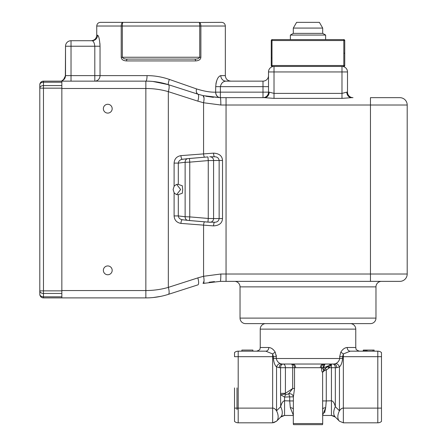 <?xml version="1.0" encoding="UTF-8"?>
<svg xmlns="http://www.w3.org/2000/svg" width="447" height="447" viewBox="0 0 447 447"><rect width="100%" height="100%" fill="white"/><g stroke="black" fill="none" stroke-linecap="round" stroke-linejoin="round"><path stroke-width="0.67" d="M330.741 364.188L331.501 364.031L329.405 365.383L323.963 367.702A3.677 1.598 90 0 1 325.556 364.031L332.736 364.031A3.677 2.598 90 0 1 335.334 367.702L336.753 367.702A3.677 2.598 90 0 0 334.155 364.031L281.85 364.031L280.101 363.534C278 362.4 276.743 360.729 276.324 358.516C276.743 360.729 278 362.4 280.101 363.534L281.85 364.031A3.677 2.598 -90 0 0 279.252 367.702L276.548 366.881C277.336 364.925 278.52 363.808 280.101 363.534M322.605 372.267L324.259 369.177L322.605 372.267C322.069 372.373 321.689 370.999 321.471 368.138L323.31 368.138L323.31 367.702A3.677 1.531 90 0 1 324.835 364.031A3.677 3.369 -90 0 0 321.471 367.702L323.963 367.702L323.31 368.138C322.835 369.513 323.114 369.887 324.148 369.256L330.249 364.467M331.339 364.037L330.674 365.383L329.405 365.383M330.674 365.383L328.931 368.149L327.88 366.646L324.248 369.188L325.226 368.501L326.276 370.004L324.354 370.68L324.198 369.222M324.142 369.261L328.422 366.255L329.534 367.702L335.334 367.702L335.334 406.686C334.362 402.987 333.065 401.015 331.434 400.769L326.271 400.948L325.69 407.67L322.695 415.073M335.904 363.534C338.005 362.4 339.262 360.729 339.681 358.516C339.262 360.729 338.005 362.4 335.904 363.534C337.496 363.819 338.681 364.931 339.452 366.881C341.05 365.545 342.106 362.757 342.609 358.516L342.609 356.684L343.352 353.946L343.352 408.117C342.106 407.988 340.804 408.882 339.452 410.81L339.452 366.881L336.753 367.702A3.677 2.598 90 0 0 334.155 364.031L335.904 363.534L334.155 364.031L323.455 364.031A3.677 3.09 -90 0 0 320.365 367.702L321.471 367.702L321.471 368.138M331.434 364.037L331.434 415.464L335.334 417.079A14.695 8.487 -45 0 1 335.334 406.686L339.452 410.81A14.695 8.487 135 0 0 339.452 421.197L335.334 417.079L339.452 421.197L343.352 422.812L343.352 408.117L381.481 408.117L381.481 421.409A5.509 5.509 0 0 1 377.804 422.812A5.509 5.509 0 0 0 381.481 421.409L381.481 356.684L339.681 356.684L340.826 352.119L343.352 353.946L350.213 351.169L343.352 353.946M350.252 323.617A5.509 5.509 0 0 1 355.762 329.126L355.762 347.498L347.196 347.498C344.749 347.693 342.625 349.23 340.826 352.119M355.762 329.126L260.238 329.126L260.238 347.498C259.534 348.615 261.562 349.453 256.567 351.169M276.185 355.03L276.324 356.684L275.179 352.119C273.374 349.23 271.251 347.688 268.803 347.498L260.238 347.498M268.803 347.498A3.677 3.017 90 0 1 265.792 351.169L272.653 353.946L265.792 351.169L238.195 351.169L238.195 408.117L272.653 408.117L272.653 422.812L276.548 421.197A14.695 8.487 -135 0 0 276.548 410.81C275.196 408.882 273.899 407.988 272.653 408.117L272.653 356.684L234.524 356.684L234.524 352.571A5.509 5.509 0 0 1 238.195 351.169A5.509 5.509 0 0 0 234.524 352.571L234.524 356.684M339.681 356.684L339.681 358.516L276.324 358.516L276.324 356.684L272.653 356.684L272.653 353.946L273.391 356.684L273.391 358.516C273.899 362.757 274.95 365.545 276.548 366.881L276.548 410.81L280.671 406.686A14.695 8.487 45 0 1 280.671 417.079L284.566 415.464L284.566 400.769C282.94 401.015 281.638 402.987 280.671 406.686L280.56 393.343L285.415 393.343L285.175 394.014L280.671 394.785L284.566 397.087L285.404 394.93L288.695 393.751L292.696 388.499L285.415 393.343L285.415 367.702A3.677 2.257 90 0 0 283.158 364.031A3.677 2.598 -90 0 0 280.56 367.702L280.56 393.343M293.305 415.073L290.31 407.67L289.706 400.937L293.377 400.937L293.377 396.863C292.88 394.561 291.321 393.528 288.695 393.751L289.723 396.863L293.377 396.863L294.534 388.499L294.534 367.702A3.677 3.369 90 0 0 291.165 364.031L292.545 364.031A3.677 3.09 90 0 1 295.64 367.702L320.365 367.702M293.377 400.937L293.305 423.549L322.695 423.549L322.622 400.937L326.271 400.937M324.064 369.747L324.354 370.68L322.622 372.25L322.622 400.937M381.481 408.117L381.481 352.571A5.509 5.509 0 0 0 377.804 351.169L377.804 422.812L343.352 422.812M381.481 356.684L381.481 352.571A5.509 5.509 0 0 0 377.804 351.169L350.213 351.169A3.677 3.017 -90 0 1 347.196 347.498M271.553 348.342L272.385 348.9M273.106 349.504L274.402 350.934M344.469 348.33L345.933 347.688M275.643 409.586L276.537 410.787M234.524 421.409L234.524 408.117L234.524 421.409A5.509 5.509 0 0 0 238.195 422.812L272.653 422.812M234.524 387.912L234.524 412.067L234.524 387.912M272.653 353.946L275.179 352.119M241.872 351.169L241.872 350.068L252.89 350.068L252.89 351.169M276.447 421.297L280.671 417.079L276.548 421.197L273.62 422.722M285.175 394.014L285.404 394.93M291.165 364.031A3.677 1.531 -90 0 1 292.696 367.702L292.696 388.499L294.534 388.499M289.723 396.863L284.566 397.087L284.566 400.769L289.706 400.937L289.723 396.863M284.566 415.464L293.305 415.464L284.566 415.464L281.99 416.107M322.695 415.464L331.434 415.464L322.695 415.464M335.334 417.079L334.518 416.408M333.769 415.984L331.434 415.464M328.115 364.031L328.115 364.031A3.677 3.677 0 0 1 328.126 364.031L329.478 364.031M331.501 364.031L330.048 364.031M329.735 364.031L329.243 364.031M322.678 406.977L322.695 408.094M322.695 409.072L322.695 409.189C322.863 408.379 323.857 407.871 325.69 407.67L324.589 412.888M293.327 406.641L293.333 406.357M293.377 396.863L293.472 396.266M295.64 367.702L279.252 367.702A3.677 2.598 -90 0 1 281.85 364.031L281.85 364.031M281.588 416.336L280.671 417.079M281.236 404.881L281.934 403.222M322.695 423.549A2.939 2.939 -90 0 1 322.483 424.65L293.523 424.65A2.939 2.939 90 0 1 293.305 423.549M236.999 387.912L236.999 409.586L236.999 387.912M260.238 329.126A5.509 5.509 90 0 1 265.753 323.617M372.96 351.169L372.96 350.068L374.133 350.068L374.133 351.169M367.099 351.169L367.099 350.068L372.96 350.068M366.16 351.169L366.16 350.068L367.099 350.068M366.16 350.068L365.691 350.068L365.691 351.169M364.752 351.169L364.752 350.068L365.691 350.068M363.813 351.169L363.813 350.068L364.752 350.068M363.344 351.169L363.344 350.068L363.813 350.068M363.109 351.169L363.344 350.068M214.476 156.802C217.169 156.752 218.723 157.97 219.142 160.462L208.257 160.579L189.757 162.144L189.45 158.478L207.944 156.919L208.257 160.579L208.257 218.454L189.757 216.89L189.45 220.55L182.359 219.74C180.007 219.343 178.66 218.069 178.308 215.923L185.131 216.739L185.131 162.289L189.757 162.144L189.757 216.89L185.131 216.739A3.677 3.079 96.8 0 0 187.779 220.388A3.677 3.079 96.8 0 0 187.908 220.399L209.721 222.232A3.677 3.548 -90 0 0 210.029 222.248L210.029 222.248A3.677 3.548 -90 0 0 213.577 218.572L208.257 218.454L207.944 222.114L214.862 222.248M182.298 219.734A3.677 1.123 -85.6 0 0 180.923 223.399C176.688 222.623 174.414 220.131 174.101 215.923L178.308 215.923L178.308 194.641L182.32 193.238L182.7 189.517L182.32 185.79L178.308 184.387C177.04 184.052 175.637 184.695 174.101 186.315L173.123 189.517L174.101 192.713C175.637 194.333 177.04 194.976 178.308 194.641M370.457 281.364L370.457 274.017L407.2 274.017L407.2 105.017A7.348 7.348 -90 0 0 399.853 97.664A7.348 7.348 -90 0 1 407.2 105.017L407.2 274.017A7.348 7.348 -90 0 1 399.853 281.364A7.348 7.348 -90 0 0 407.2 274.017A7.348 7.348 -90 0 1 399.853 281.364L220.321 281.364A7.348 0.52 -90 0 0 220.846 274.017L203.569 276.28L197.837 277.894A7.348 2.151 72.2 0 1 197.837 284.89L168.335 294.372A7.348 2.151 -107.8 0 0 168.335 287.376C161.166 289.455 153.673 290.516 145.851 290.55L145.851 297.898L61.842 297.898L61.842 290.863L61.842 293.461L43.476 293.461A3.677 2.598 180 0 1 39.8 290.863L39.8 294.227A3.677 3.677 0 0 0 43.476 297.898A3.677 3.677 0 0 1 39.8 294.227A3.677 2.598 0 0 0 43.476 296.819L43.476 297.898L61.842 297.898L61.842 296.819L43.476 296.819L43.476 290.863L61.842 290.863L61.842 81.136L145.851 81.136C153.293 81.103 160.791 82.282 168.335 84.656C160.847 82.287 153.355 81.114 145.851 81.136L146.56 81.136M198.373 94.311L197.837 94.144A7.348 2.151 107.8 0 1 197.837 101.139L203.569 102.749L220.846 105.017A7.348 0.52 -90 0 0 220.321 97.664L220.399 92.155L215.711 92.155A5.509 4.688 -90 0 0 220.399 97.664L205.832 96.222M178.308 184.387L178.308 163.105L174.101 163.105C174.414 158.897 176.688 156.405 180.923 155.634A3.677 1.123 -94.4 0 0 182.298 159.3M176.727 184.494L180.638 189.517L176.727 194.54M178.308 163.105C178.66 160.959 180.007 159.691 182.359 159.294L187.779 158.64A3.677 3.079 83.2 0 0 185.131 162.289L178.308 163.105M180.923 155.634L213.537 153.142C219.237 153.483 222.226 155.919 222.517 160.462L219.142 160.462L219.142 218.572C218.723 221.058 217.169 222.282 214.476 222.232M214.392 156.785A3.677 0.626 85.4 0 1 213.537 153.142M214.862 156.785L210.029 156.785A3.677 3.548 -90 0 1 213.577 160.462L213.577 218.572L222.517 218.572C222.226 223.114 219.231 225.551 213.537 225.891L180.923 223.399M213.537 225.891A3.677 0.626 94.6 0 1 214.392 222.248M210.029 156.785L209.721 156.802M353.007 97.664A5.509 5.509 90 0 1 347.498 92.155L347.498 71.95L341.983 71.95L341.983 66.435A5.509 5.509 0 0 1 347.498 71.95L347.498 92.155A5.509 5.509 90 0 0 353.007 97.664A5.509 5.509 90 0 1 347.498 92.155L346.76 92.155C347.068 95.474 348.66 97.312 351.532 97.664L341.983 98.374L351.532 97.664C348.66 97.312 347.068 95.474 346.76 92.155L341.989 93.395L274.017 93.395L269.245 92.155L274.017 93.395L274.017 98.374L264.473 97.664L220.321 97.664L203.05 95.608L197.837 94.144L203.05 95.608C204.173 96.328 204.346 98.709 203.569 102.749L203.569 153.885A3.677 1.123 85.6 0 0 204.458 157.21M213.415 97.34L205.827 96.222M196.484 88.897C195.97 91.641 196.423 93.389 197.837 94.144L168.335 84.656C168.061 84.226 168.385 82.477 169.312 79.41L196.484 88.897C204.117 91.283 210.503 92.367 215.644 92.155C210.503 92.367 204.117 91.283 196.484 88.897L169.312 79.41C162.015 76.901 154.595 75.638 147.046 75.621L100.039 75.621L100.039 46.231C99.614 39.403 98.781 35.726 97.552 35.207L96.748 35.207L96.748 26.027C96.965 23.792 98.189 22.568 100.424 22.35L122.986 22.35C121.891 22.585 121.299 23.808 121.21 26.027L96.748 26.027M147.046 75.621A5.509 1.201 90 0 1 145.851 81.136L145.851 88.484C153.673 88.517 161.166 89.573 168.335 91.652A7.348 2.151 -72.2 0 0 168.335 84.656L167.793 84.489M94.809 81.136A5.509 5.23 90 0 0 100.039 75.621L94.809 75.621L94.809 81.136M61.842 88.484L61.842 290.55L145.851 290.55L145.851 88.484L61.842 88.484M39.8 84.807L39.8 88.165A3.677 2.598 0 0 1 43.476 85.567L43.476 82.209A3.677 2.598 180 0 0 39.8 84.807A3.677 3.677 0 0 1 43.476 81.136L43.476 82.209L61.842 82.209L61.842 80.818L61.842 81.136L43.476 81.136L61.842 81.136L63.284 80.058M63.329 80.019L65.519 75.621L65.519 46.231A5.509 5.509 0 0 1 71.028 40.722A5.509 5.509 0 0 0 65.519 46.231L71.028 46.231L71.028 75.621L65.519 75.621L65.519 46.231L65.351 76.968M122.344 57.255L122.344 26.027L199.742 26.027L199.742 57.255L122.344 57.255C123.266 58.635 124.992 59.244 127.518 59.088C124.992 59.244 123.266 58.635 122.344 57.255L121.21 57.255C121.377 59.49 123.154 60.714 126.535 60.926A1.838 0.983 -90 0 1 127.518 59.088L194.562 59.088C197.093 59.244 198.82 58.635 199.742 57.255C198.82 58.635 197.093 59.244 194.562 59.088A1.838 0.983 90 0 1 195.551 60.926C198.932 60.714 200.709 59.49 200.876 57.255L200.876 26.027C200.787 23.808 200.189 22.585 199.099 22.35L122.992 22.35L199.099 22.35C199.485 22.557 199.697 23.78 199.742 26.027L225.338 26.027L225.338 75.621L220.812 75.621C217.963 76.437 216.264 80.114 215.711 86.645L215.644 92.155A5.509 4.682 -90 0 0 220.321 97.664M215.895 83.991L216.465 81.343M218.533 77.119L219.728 75.984M99.921 43.376L100.039 46.231L94.809 46.231C94.395 42.895 93.496 41.063 92.11 40.722C90.953 40.722 90.953 40.722 92.11 40.722A5.509 5.442 90 0 0 97.552 35.207M121.21 57.255L121.21 26.027L122.344 26.027C122.383 23.78 122.601 22.557 122.986 22.35L100.424 22.35M199.58 22.484L221.662 22.35C223.897 22.568 225.12 23.792 225.338 26.027M199.736 25.904L199.546 23.389M220.812 75.621A5.509 5.124 -90 0 0 225.936 81.136L262.992 81.136L262.992 86.645L220.399 86.645C221.153 83.209 223.003 81.371 225.936 81.136L225.936 81.136M269.245 92.155C268.938 95.474 267.345 97.312 264.473 97.664C267.345 97.312 268.938 95.474 269.245 92.155L268.507 92.155A5.509 5.509 -90 0 1 262.992 97.664L264.473 97.664L262.992 97.664A5.509 5.509 0 0 0 268.507 92.155L268.507 71.95A5.509 5.509 0 0 1 274.017 66.435L274.017 93.395M268.507 75.621A5.509 5.509 180 0 1 262.992 81.136A5.509 5.509 180 0 0 268.507 75.621L268.507 86.645L262.992 86.645L262.992 97.664L226.053 97.664L226.053 105.017L220.846 105.017M154.316 81.622L160.819 82.673M167.754 84.477L168.335 84.656C160.954 82.309 153.461 81.13 145.851 81.136L147.951 81.164M103.363 270.346A4.409 4.409 0 0 1 107.772 265.937A4.409 4.409 0 0 1 112.18 270.346A4.409 4.409 0 0 1 107.772 274.754A4.409 4.409 0 0 1 103.363 270.346M112.18 108.688A4.409 4.409 0 0 1 107.772 113.097A4.409 4.409 0 0 1 103.363 108.688A4.409 4.409 0 0 1 107.772 104.28A4.409 4.409 0 0 1 112.18 108.688M145.851 295.741L145.851 297.898C153.355 297.914 160.853 296.741 168.335 294.372L168.301 294.383M160.853 296.35L153.349 297.512M204.458 221.818A3.677 1.123 94.4 0 0 203.569 225.143L203.569 276.28C204.346 280.325 204.173 282.705 203.05 283.426L204.715 283.04M220.321 281.364L203.05 283.426L204.05 280.956M209.157 282.219L214.471 281.599M240.033 318.108L240.033 286.873A5.509 5.509 0 0 0 234.524 281.364L381.481 281.364A5.509 5.509 -90 0 0 375.972 286.873L375.972 318.108A5.509 5.509 0 0 1 370.457 323.617L245.543 323.617A5.509 5.509 90 0 1 240.033 318.108L375.972 318.108M351.532 97.664L352.99 97.664M344.743 40.537L344.743 65.519A0.916 0.916 0 0 1 343.821 66.435L343.821 39.615A0.916 0.916 0 0 1 344.743 40.537A0.916 0.916 0 0 0 343.821 39.615L325.634 39.615L325.634 35.067L290.366 35.067L290.366 39.615L272.178 39.615L272 40.537L271.262 40.537A0.916 0.916 0 0 1 272.178 39.615L343.821 39.615A0.916 0.916 0 0 1 344.743 40.537L272 40.537L272 65.519L344.743 65.519A0.916 0.916 0 0 1 343.821 66.435L272.178 66.435A0.916 0.916 0 0 1 271.262 65.519L272 65.519L272.178 66.435L274.017 66.435A5.509 5.509 0 0 0 268.507 71.95L341.983 71.95L341.983 98.374L274.017 98.374M264.473 97.664L264.982 97.681M203.05 95.608L204.039 97.893M199.032 277.52L168.34 287.376M399.853 97.664L370.457 97.664L370.457 105.017L226.053 105.017L226.053 281.364M347.498 71.95A5.509 5.509 0 0 0 341.983 66.435M61.842 80.818C64.167 79.862 65.391 78.13 65.519 75.621C65.391 78.13 64.167 79.862 61.842 80.818L64.502 78.812M65.519 59.485L65.519 71.609M94.809 46.231L71.028 46.231L71.028 40.722L92.11 40.722C93.496 41.063 94.395 42.895 94.809 46.231L94.809 75.621L71.028 75.621L71.028 81.136M194.562 59.088L127.518 59.088M61.842 85.567L61.842 88.165L39.8 88.165L39.8 290.863L43.476 290.863L43.476 85.567L61.842 85.567M271.262 65.519L271.262 40.537M290.366 35.067L293.305 33.374L322.695 33.374L325.634 35.067M322.695 33.374L322.695 28.077L293.305 28.077L293.305 33.374M293.305 28.077L296.612 22.35L319.393 22.35L322.695 28.077M272 57.987L271.262 57.987M339.681 358.516L342.609 358.516M273.391 358.516L276.324 358.516M328.931 368.149L326.276 370.004L326.271 400.948M234.524 408.117L238.195 408.117L238.195 422.812M290.31 407.67C292.126 407.865 293.12 408.368 293.305 409.189C293.12 408.368 292.12 407.86 290.31 407.67M174.101 192.713L174.101 215.923M197.837 101.139L168.335 91.652L168.335 287.376L197.837 277.894M174.101 163.105L174.101 186.315M222.517 218.572L222.517 160.462M220.846 274.017L370.457 274.017L370.457 105.017L407.2 105.017M189.45 158.478L187.779 158.64A3.677 3.079 83.2 0 1 187.908 158.629L207.944 156.919M195.551 60.926L126.535 60.926M200.876 57.255L199.742 57.255M197.563 94.021L196.429 92.3M168.988 80.499L169.312 79.41M268.507 92.155L220.399 92.155L220.399 86.645L215.711 86.645M240.033 286.873L375.972 286.873M344 53.21L344.743 53.21M355.762 347.498C356.466 348.582 354.415 349.425 359.438 351.169M330.691 364.031L331.49 364.031M189.45 220.55L207.944 222.114M225.338 75.621C225.634 78.94 227.473 80.778 230.848 81.136M152.958 81.477L168.335 84.656M96.748 35.207C96.451 38.526 94.613 40.364 91.238 40.722"/></g></svg>
